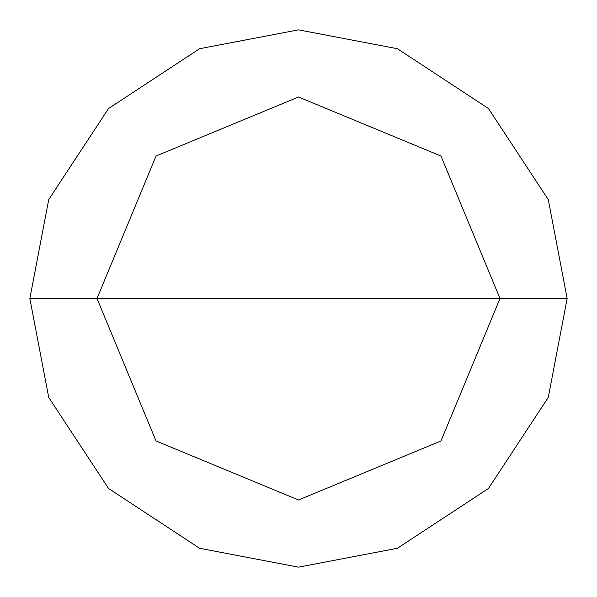 <?xml version="1.0" encoding="UTF-8"?>
<svg xmlns="http://www.w3.org/2000/svg" width="597" height="597" viewBox="0 0 597 597"><rect width="100%" height="100%" fill="white"/><g stroke="black" fill="none" stroke-linecap="round" stroke-linejoin="round"><path stroke-width="0.9" d="M97.013 298.5L156.026 156.026L298.5 97.013L440.974 156.026L499.987 298.5L97.013 298.5L156.026 440.974L298.5 499.987L440.974 440.974L499.987 298.5L567.15 298.5L548.285 397.386L488.465 488.465L397.386 548.285L298.5 567.15L199.614 548.285L108.535 488.465L48.715 397.386L29.85 298.5L48.715 397.386L108.535 488.465L199.614 548.285L298.5 567.15L397.386 548.285L488.465 488.465L548.285 397.386L567.15 298.5L548.285 199.614L488.465 108.535L397.386 48.715L298.5 29.85L199.614 48.715L108.535 108.535L48.715 199.614L29.85 298.5L499.987 298.5L440.974 440.974L298.5 499.987L156.026 440.974L97.013 298.5L29.85 298.5L48.715 199.614L108.535 108.535L199.614 48.715L298.5 29.85L397.386 48.715L488.465 108.535L548.285 199.614L567.15 298.5L499.987 298.5L440.974 156.026L298.5 97.013L156.026 156.026L97.013 298.5"/></g></svg>
